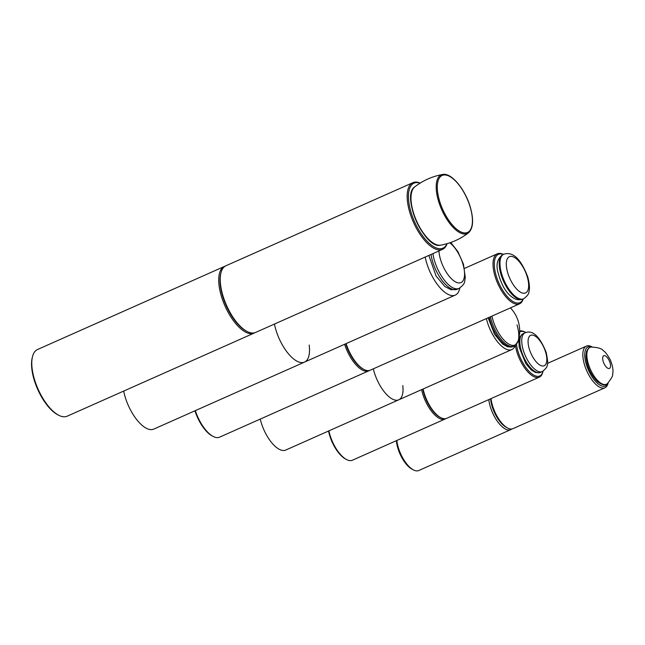 <?xml version="1.0" encoding="UTF-8"?>
<svg xmlns="http://www.w3.org/2000/svg" width="645" height="645" viewBox="0 0 645 645"><rect width="100%" height="100%" fill="white"/><g stroke="black" fill="none" stroke-linecap="round" stroke-linejoin="round"><path stroke-width="0.97" d="M396.369 440.68A21.438 9.151 66 0 0 412.082 469.221L413.453 469.931A22.801 9.731 -114 0 1 396.828 440.479M506.978 427.651A21.438 9.151 -114 0 1 490.595 398.795A21.438 9.151 66 0 0 495.449 414.59A21.438 9.151 66 0 0 506.309 427.337L507.679 428.046A22.801 9.731 -114 0 1 496.118 414.493A22.801 9.731 -114 0 1 491.047 398.594M488.789 399.602A22.801 9.731 66 0 0 497.674 421.725A22.801 9.731 66 0 0 510.711 429.659L418.75 470.528A22.801 9.731 -114 0 1 413.453 469.931M510.711 429.659A22.801 9.731 66 0 0 511.767 428.981M608.106 382.961A21.438 9.151 -114 0 1 589.667 372.713A21.438 9.151 -114 0 1 584.813 353.065A21.438 9.151 -114 0 1 592.11 346.97M592.223 346.962L591.707 346.696A22.801 9.731 66 0 0 586.41 346.099A22.801 9.731 66 0 0 588.087 373.616A22.801 9.731 66 0 0 604.937 387.774L512.977 428.651A22.801 9.731 -114 0 1 507.679 428.046M604.937 387.774A22.801 9.731 66 0 0 608.033 383.444L608.187 382.88M515.379 345.244A25.082 10.707 66 0 0 525.377 368.916A25.082 10.707 66 0 0 539.341 377.132L446.63 418.339A25.082 10.707 -114 0 1 440.801 417.678A25.082 10.707 -114 0 1 423.112 388.991M440.341 417.428A24.171 10.32 -114 0 1 422.765 389.145A24.171 10.32 66 0 0 439.89 417.202L440.801 417.678M519.66 332.006A24.171 10.32 -114 0 1 525.699 332.417L524.788 331.949A25.082 10.707 66 0 0 519.676 331.038M539.341 377.132A25.082 10.707 66 0 0 542.751 372.358L543.017 371.367A24.171 10.32 -114 0 1 529.198 371.496A24.171 10.32 -114 0 1 516.492 344.124M421.604 389.661A25.082 10.707 66 0 0 445.123 419.008A25.082 10.707 66 0 0 445.84 418.605M445.123 419.008L352.404 460.224A25.082 10.707 -114 0 1 346.575 459.562A25.082 10.707 -114 0 1 328.894 430.868M328.539 431.029A24.171 10.32 66 0 0 345.664 459.087L346.575 459.562M517 324.878A24.478 10.449 -114 0 1 518.137 340.931L518.137 340.931A24.478 10.449 -114 0 1 505.108 341.269A24.478 10.449 -114 0 1 491.966 316.09M515.242 345.357A27.364 11.683 -114 0 1 511.816 349.566A27.364 11.683 -114 0 1 486.394 318.565M402.786 385.549A27.364 11.683 -114 0 1 398.747 399.819A27.364 11.683 -114 0 1 373.326 368.827A27.364 11.683 -114 0 0 398.747 399.819L511.816 349.566M398.747 399.819L285.679 450.081A27.364 11.683 -114 0 1 260.257 419.081M363.482 369.198A26.453 11.296 -114 0 1 345.72 343.793A26.453 11.296 66 0 0 363.03 368.972L363.941 369.448A27.364 11.683 -114 0 1 346.107 343.624M523.079 299.014A26.453 11.296 -114 0 1 510.308 299.554A26.453 11.296 -114 0 1 496.255 276.06A26.453 11.296 -114 0 1 503.261 254.42M503.35 254.38A27.364 11.683 66 0 0 497.319 253.816A27.364 11.683 66 0 0 495.054 276.31A27.364 11.683 66 0 0 519.548 303.835L370.294 370.174A27.364 11.683 -114 0 1 363.941 369.448M519.548 303.835A27.364 11.683 66 0 0 523.176 298.974M194.959 410.8A26.453 11.296 66 0 0 212.269 435.988L213.181 436.455A27.364 11.683 -114 0 1 195.346 410.631M344.599 344.293A27.364 11.683 66 0 0 368.787 370.843L219.534 437.181A27.364 11.683 -114 0 1 213.181 436.455M368.787 370.843A27.364 11.683 66 0 0 369.512 370.448M425.192 257.065A31.928 13.626 66 0 0 455.257 295.104A31.928 13.626 66 0 0 459.829 288.033M123.679 391.08A31.928 13.626 -114 0 0 153.744 429.119L304.496 362.111A31.928 13.626 -114 0 1 274.439 324.072A31.928 13.626 66 0 0 304.496 362.111A31.928 13.626 66 0 0 309.165 345.067M442.543 249.349L255.597 332.441A36.491 15.577 -114 0 1 247.124 331.482A36.491 15.577 -114 0 1 226.548 305.424A36.491 15.577 -114 0 1 221.001 272.69A36.491 15.577 -114 0 1 225.96 265.756L412.905 182.672A36.491 15.577 66 0 0 413.485 222.34A36.491 15.577 66 0 0 442.543 249.349A36.491 15.577 66 0 0 447.13 243.657M221.001 272.69L220.735 273.69A35.572 15.182 66 0 0 226.153 305.601A35.572 15.182 66 0 0 246.213 331.006L247.124 331.482M420.201 183.075A36.491 15.577 66 0 0 412.905 182.672M446.985 243.697A35.572 15.182 -114 0 1 414.598 221.84A35.572 15.182 -114 0 1 420.072 183.156M254.09 333.11L67.153 416.202A36.491 15.577 -114 0 1 58.679 415.243A36.491 15.577 -114 0 1 38.103 389.185A36.491 15.577 -114 0 1 32.548 356.451A36.491 15.577 -114 0 1 37.515 349.517L224.452 266.433A36.491 15.577 66 0 0 225.041 306.101A36.491 15.577 66 0 0 254.09 333.11A36.491 15.577 66 0 0 254.823 332.731M32.548 356.451L32.29 357.451A35.572 15.182 66 0 0 37.7 389.362A35.572 15.182 66 0 0 57.768 414.767L58.679 415.243M225.226 266.143A36.491 15.577 66 0 0 224.452 266.433M246.664 331.232A35.572 15.182 -114 0 1 226.153 305.601A35.572 15.182 -114 0 1 220.872 273.198M607.356 383.646A20.18 8.611 -114 0 1 588.361 363.949A20.18 8.611 -114 0 1 591.094 347.066C589.844 346.671 588.345 348.066 586.587 351.259L585.95 356C586.7 365.82 590.465 374.31 597.254 381.461C602.212 385.194 605.582 385.92 607.356 383.646C611.363 378.671 613.105 375.584 612.581 374.382C613.524 370.746 612.758 365.9 610.291 359.846C607.445 354.702 605.099 351.63 603.244 350.63C601.785 348.518 597.738 347.324 591.094 347.066M603.196 361.442A6.966 2.975 -114 0 1 606.622 356.814A6.966 2.975 -114 0 1 609.993 367.981A6.966 2.975 -114 0 1 603.196 361.442M523.176 333.65L521.749 334.561L519.83 337.271L518.87 342.068L519.265 347.389L525.788 363.603L531.27 369.98L535.439 372.463L538.793 372.866L540.405 372.415A21.204 9.054 -114 0 1 523.522 356.709A21.204 9.054 -114 0 1 523.176 333.65L525.062 332.82A21.204 9.054 66 0 0 525.401 355.871A21.204 9.054 66 0 0 542.292 371.576C545.863 368.787 547.516 366.553 547.234 364.893C548.097 364.385 547.75 360.224 546.186 352.404C539.672 336.198 532.633 329.668 525.062 332.82M545.581 352.049A16.649 7.103 -114 0 1 537.406 363.103A16.649 7.103 -114 0 1 529.351 336.416A16.649 7.103 -114 0 1 545.581 352.049M488.136 317.792L494.594 334.368L502.649 344.099L507.679 346.865L512.775 346.639A25.082 10.707 -114 0 1 489.265 317.292M490.426 316.776A25.082 10.707 66 0 0 513.936 346.123C513.952 347.083 515.355 345.349 518.137 340.931A33.298 33.298 0 0 0 510.421 307.891M503.044 254.517C497.73 258.161 495.941 263.749 497.69 271.263C500.907 283.76 505.478 292.185 511.404 296.555C515.033 299.643 518.854 300.497 522.869 299.111A24.397 10.417 -114 0 1 503.439 281.043A24.397 10.417 -114 0 1 503.044 254.517L503.801 254.186A24.397 10.417 66 0 0 504.188 280.712A24.397 10.417 66 0 0 523.619 298.78C527.296 296.031 529.053 293.725 528.908 291.871C529.134 291 530.488 287.178 527.771 276.987C519.588 255.662 511.267 251.921 503.801 254.186M527.175 276.624A19.842 8.466 -114 0 1 517.427 289.798A19.842 8.466 -114 0 1 507.825 257.992A19.842 8.466 -114 0 1 527.175 276.624M428.852 255.436L436.109 276.076L444.905 286.574L451.153 289.75L457.176 289.258A27.364 11.683 -114 0 1 441.938 280.293A27.364 11.683 -114 0 1 431.029 254.469M432.916 253.63A27.364 11.683 66 0 0 443.816 279.454A27.364 11.683 66 0 0 459.055 288.42C462.828 285.703 464.698 283.308 464.674 281.244L465.287 277.519L463.457 264.192L457.894 251.598L450.742 242.496M449.807 242.818A22.801 9.731 -114 0 1 462.86 263.837A22.801 9.731 -114 0 1 455.531 281.897A22.801 9.731 -114 0 1 438.914 250.961M442.607 174.472A32.089 13.698 66 0 0 439.455 203.973A32.089 13.698 66 0 0 463.231 233.909A32.089 13.698 66 0 0 468.536 232.797C473.285 228.282 473.849 219.639 470.229 206.884C465.093 189.13 451.202 172.368 442.607 174.472C432.344 176.351 423.072 180.471 414.8 186.832A32.089 13.698 -114 0 0 415.42 218.292A32.089 13.698 -114 0 0 438.036 245.108A32.089 13.698 -114 0 0 440.72 245.156C450.984 243.27 460.256 239.15 468.536 232.797M470.108 206.811A31.194 13.319 -114 0 1 454.781 227.524A31.194 13.319 -114 0 1 439.68 177.512A31.194 13.319 -114 0 1 470.108 206.811M411.123 195.379A31.194 13.319 66 0 0 431.916 242.157M547.484 363.401L586.41 346.099M540.405 372.415L542.292 371.576M512.775 346.639L513.936 346.123M522.869 299.111L523.619 298.78M464.529 268.393L497.319 253.816M457.176 289.258L459.055 288.42M304.496 362.111L455.257 295.104M440.72 245.156C424.853 249.897 400.642 195.435 414.8 186.832"/></g></svg>
